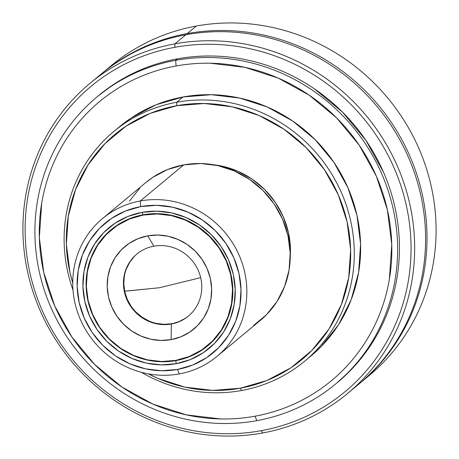 <?xml version="1.0" encoding="UTF-8"?>
<svg xmlns="http://www.w3.org/2000/svg" width="459" height="459" viewBox="0 0 459 459"><rect width="100%" height="100%" fill="white"/><g stroke="black" fill="none" stroke-linecap="round" stroke-linejoin="round"><path stroke-width="0.69" d="M124.659 291.201L159.434 287.741L200.675 277.643L159.434 287.741L125.089 291.213M106.884 69.418A201.587 191.828 50.3 0 1 196.366 26.031A201.587 191.828 -129.7 0 0 111.359 65.568L102.288 73.113A201.587 191.828 50.3 0 1 187.289 33.57L196.366 26.031L187.289 33.57A201.587 191.828 -129.7 0 0 101.582 73.704A201.587 191.828 50.3 0 1 102.288 73.113M187.278 34.494L187.289 33.57L187.278 34.494M95.489 78.942A201.587 191.828 50.3 0 1 185.878 34.746A201.587 191.828 -129.7 0 0 100.877 74.289L89.935 83.383A201.587 191.828 50.3 0 1 174.936 43.84L185.878 34.746L174.936 43.84A201.587 191.828 -129.7 0 0 27.884 273.214A201.587 191.828 -129.7 0 0 262.634 432.975A201.587 191.828 50.3 0 1 44.316 319.562A201.587 191.828 50.3 0 1 89.935 83.383M262.634 432.975L261.28 430.68A198.598 188.988 50.3 0 1 30.007 273.283A198.598 188.988 50.3 0 1 174.885 47.311L174.936 43.84L174.885 47.311C187.232 45.057 199.74 44.053 212.402 44.305C225.071 44.552 237.647 46.043 250.144 48.78C262.64 51.517 274.809 55.441 286.651 60.565C298.493 65.683 309.785 71.897 320.52 79.206C331.26 86.516 341.238 94.772 350.458 103.986C359.678 113.201 367.957 123.196 375.307 133.959C382.651 144.728 388.922 156.06 394.115 167.965C399.301 179.871 403.318 192.12 406.152 204.703C408.992 217.291 410.593 229.976 410.966 242.759C411.339 255.543 410.472 268.182 408.367 280.667C406.261 293.158 402.962 305.264 398.458 316.98C393.954 328.696 388.343 339.798 381.613 350.292C374.888 360.78 367.177 370.459 358.485 379.323C349.792 388.188 340.285 396.071 329.964 402.968C319.636 409.864 308.7 415.642 297.139 420.306C285.578 424.971 273.627 428.425 261.28 430.68C248.927 432.929 236.419 433.933 223.757 433.686C211.094 433.439 198.512 431.948 186.015 429.211C173.525 426.474 161.356 422.544 149.508 417.426C137.666 412.302 126.374 406.089 115.639 398.779C104.899 391.475 94.921 383.213 85.701 373.999C76.481 364.785 68.202 354.796 60.852 344.026C53.508 333.263 47.237 321.925 42.05 310.02C36.858 298.115 32.841 285.871 30.007 273.283C27.173 260.695 25.566 248.009 25.193 235.226C24.82 222.443 25.687 209.809 27.792 197.318C29.898 184.828 33.203 172.727 37.701 161.011C42.205 149.295 47.822 138.188 54.546 127.7C61.271 117.206 68.982 107.526 77.674 98.662C86.367 89.798 95.874 81.92 106.195 75.024C116.523 68.127 127.464 62.344 139.02 57.679C150.581 53.02 162.532 49.561 174.885 47.311A198.598 188.988 50.3 0 1 406.152 204.703A198.598 188.988 50.3 0 1 261.28 430.68L262.634 432.975A201.587 191.828 -129.7 0 0 409.686 203.601A201.587 191.828 -129.7 0 0 174.936 43.84A201.587 191.828 50.3 0 1 393.254 157.253A201.587 191.828 50.3 0 1 347.641 393.432A201.587 191.828 50.3 0 1 262.634 432.975M336.481 383.288A186.652 177.616 -129.7 0 0 337.388 382.536A186.652 177.616 -129.7 0 0 379.627 163.852A186.652 177.616 -129.7 0 0 177.478 58.838A186.652 177.616 -129.7 0 0 98.771 95.449L96.958 96.958A186.652 177.616 50.3 0 1 175.665 60.347L177.478 58.838L175.665 60.347A186.652 177.616 -129.7 0 0 39.508 272.726A186.652 177.616 -129.7 0 0 256.868 420.656A186.652 177.616 50.3 0 1 54.724 315.643A186.652 177.616 50.3 0 1 96.958 96.958M256.868 420.656L255.015 416.204A181.425 172.641 50.3 0 1 43.743 272.416A181.425 172.641 50.3 0 1 176.09 65.981L175.665 60.347L176.09 65.981C187.37 63.927 198.799 63.009 210.365 63.239L244.842 67.324L278.194 78.093L309.136 95.122L336.487 117.762L359.185 145.142L376.363 176.21L387.367 209.769L391.762 244.532L389.387 279.164C387.465 290.576 384.447 301.632 380.333 312.332C376.219 323.038 371.09 333.182 364.945 342.764C358.8 352.351 351.76 361.193 343.82 369.288C335.879 377.39 327.192 384.59 317.76 390.89C308.333 397.19 298.339 402.468 287.776 406.731C277.219 410.989 266.3 414.15 255.015 416.204C243.735 418.264 232.311 419.176 220.739 418.952L186.262 414.861L152.91 404.098L121.968 387.063L94.623 364.423L71.92 337.044L54.741 305.981L43.743 272.416L39.342 237.653L41.717 203.021C43.639 191.61 46.657 180.553 50.771 169.853C54.885 159.153 60.014 149.009 66.159 139.421C72.304 129.84 79.35 120.998 87.29 112.897C95.231 104.801 103.912 97.601 113.344 91.301C122.777 85.001 132.771 79.717 143.328 75.46C153.891 71.197 164.81 68.041 176.09 65.981A181.425 172.641 50.3 0 1 387.367 209.769A181.425 172.641 50.3 0 1 255.015 416.204L256.868 420.656A186.652 177.616 -129.7 0 0 393.024 208.277A186.652 177.616 -129.7 0 0 175.665 60.347A186.652 177.616 50.3 0 1 377.809 165.355A186.652 177.616 50.3 0 1 335.575 384.045A186.652 177.616 50.3 0 1 256.868 420.656M304.65 361.21A149.324 142.095 50.3 0 1 241.681 390.5L240.327 388.205L241.681 390.5A149.324 142.095 50.3 0 1 141.297 372.266A149.324 142.095 -129.7 0 0 241.681 390.5A149.324 142.095 -129.7 0 0 350.607 220.595A149.324 142.095 -129.7 0 0 176.721 102.248L176.663 105.719L150.242 113.362L126.053 126.139L105.036 143.558L87.996 164.953L75.586 189.498L68.282 216.252L66.366 244.188L69.911 272.227L72.74 282.916A146.335 139.249 50.3 0 1 176.663 105.719L176.721 102.248A149.324 142.095 50.3 0 1 338.438 186.256A149.324 142.095 50.3 0 1 304.65 361.21L311.001 355.926A149.324 142.095 -129.7 0 0 344.789 180.978A149.324 142.095 -129.7 0 0 183.072 96.969A149.324 142.095 -129.7 0 0 120.109 126.259L113.752 131.538A149.324 142.095 50.3 0 1 176.721 102.248L183.072 96.969L176.721 102.248A149.324 142.095 -129.7 0 0 73.015 290.117A149.324 142.095 50.3 0 1 113.752 131.538M148.326 373.856L157.971 378.434L184.868 387.121L212.678 390.42L240.327 388.205A146.335 139.249 50.3 0 0 347.073 221.697A146.335 139.249 50.3 0 0 176.663 105.719L204.312 103.504L232.122 106.804L259.019 115.484L283.978 129.226L306.038 147.482L324.347 169.566L338.203 194.627L347.073 221.697L350.624 249.736L348.708 277.672L341.404 304.426L328.994 328.971L311.954 350.36L290.931 367.785L266.748 380.563L240.327 388.205A146.335 139.249 50.3 0 1 148.332 373.856M217.061 356.339A89.591 85.254 50.3 0 1 179.28 373.913A89.591 85.254 -129.7 0 0 244.641 271.969A89.591 85.254 -129.7 0 0 140.305 200.967L140.729 206.602A84.364 80.285 50.3 0 1 238.978 273.466A84.364 80.285 50.3 0 1 177.432 369.461L161.493 370.74L145.463 368.835L129.954 363.832L115.565 355.914L102.845 345.386L92.288 332.655L84.301 318.207L79.183 302.596L77.141 286.433L78.242 270.328L82.454 254.906L89.608 240.751L99.437 228.416L111.554 218.375L125.496 211.008L140.729 206.602L156.668 205.322L172.704 207.227L188.213 212.23L202.603 220.154L215.317 230.682L225.874 243.413L233.861 257.86L238.978 273.466L241.021 289.629L239.919 305.734L235.708 321.162L228.553 335.311L218.725 347.647L206.613 357.687L192.665 365.054L177.432 369.461L179.28 373.913L177.432 369.461A84.364 80.285 50.3 0 1 79.183 302.596A84.364 80.285 50.3 0 1 140.729 206.602L140.305 200.967A89.591 85.254 50.3 0 1 237.337 251.371A89.591 85.254 50.3 0 1 217.061 356.339L260.471 320.262A89.591 85.254 -129.7 0 0 280.742 215.294A89.591 85.254 -129.7 0 0 183.715 164.89A89.591 85.254 -129.7 0 0 145.933 182.464L102.529 218.541A89.591 85.254 50.3 0 1 140.305 200.967L183.715 164.89L140.305 200.967A89.591 85.254 -129.7 0 0 74.949 302.906A89.591 85.254 -129.7 0 0 179.28 373.913A89.591 85.254 50.3 0 1 82.253 323.509A89.591 85.254 50.3 0 1 102.529 218.541M175.9 360.613A75.534 71.879 -129.7 0 0 231.003 274.666A75.534 71.879 -129.7 0 0 143.042 214.806L142.032 212.368A78.391 74.599 50.3 0 1 233.321 274.499A78.391 74.599 50.3 0 1 176.136 363.694L175.803 360.378A75.259 71.615 50.3 0 1 88.162 300.731A75.259 71.615 50.3 0 1 143.065 215.099L143.042 214.806A75.534 71.879 -129.7 0 0 87.944 300.748A75.534 71.879 -129.7 0 0 175.9 360.613A75.534 71.879 -129.7 0 0 231.003 274.666A75.534 71.879 -129.7 0 0 143.042 214.806L143.065 215.099L157.282 213.963L171.586 215.655L185.419 220.125L198.254 227.188L209.597 236.58L219.012 247.935L226.144 260.821L230.705 274.746L232.529 289.164L231.543 303.531L227.79 317.289L221.404 329.912L212.643 340.917L201.834 349.873L189.395 356.448L175.803 360.378L161.585 361.514L147.282 359.822L133.449 355.352L120.614 348.289L109.271 338.897L99.855 327.542L92.729 314.656L88.162 300.731L86.338 286.313L87.325 271.946L91.083 258.188L97.463 245.565L106.23 234.56L117.039 225.604L129.472 219.029L143.065 215.099A75.259 71.615 50.3 0 1 230.705 274.746A75.259 71.615 50.3 0 1 175.803 360.378L176.136 363.694A78.391 74.599 50.3 0 1 84.84 301.569A78.391 74.599 50.3 0 1 142.032 212.368L143.042 214.806A75.534 71.879 -129.7 0 0 87.944 300.748A75.534 71.879 -129.7 0 0 175.9 360.613M185.677 318.093L179.016 321.616L171.379 324.014A40.317 38.367 50.3 0 1 127.717 301.328A40.317 38.367 50.3 0 1 136.839 254.091A40.317 38.367 50.3 0 1 153.84 246.185A40.317 38.367 50.3 0 1 197.502 268.865A40.317 38.367 50.3 0 1 188.379 316.102A40.317 38.367 50.3 0 1 171.379 324.014A40.317 38.367 -129.7 0 0 200.79 278.137A40.317 38.367 -129.7 0 0 153.84 246.185L147.741 235.851A53.755 51.156 50.3 0 1 210.342 278.458A53.755 51.156 50.3 0 1 171.127 339.626L171.379 324.014L171.735 323.721A40.317 38.367 -129.7 0 0 188.557 315.958M137.017 253.947A40.317 38.367 -129.7 0 0 128.124 301.144A40.317 38.367 -129.7 0 0 171.735 323.721L164.115 324.329L156.456 323.423M149.043 321.03L142.17 317.244L136.088 312.212M131.044 306.13L127.229 299.222L124.785 291.763L123.804 284.041L124.332 276.347M126.345 268.974L129.765 262.209L134.458 256.317M171.379 324.014L171.127 339.626A53.755 51.156 50.3 0 1 108.525 297.019A53.755 51.156 50.3 0 1 147.741 235.851L153.84 246.185A40.317 38.367 -129.7 0 0 124.429 292.062A40.317 38.367 -129.7 0 0 171.379 324.014M147.741 235.851L138.033 238.663L129.151 243.356L121.428 249.753L115.169 257.614L110.613 266.633L107.928 276.456L107.222 286.72L108.525 297.019L111.789 306.962L116.879 316.171L123.603 324.284L131.704 330.991L140.873 336.034L150.759 339.224L160.971 340.435L171.127 339.626L180.835 336.814L189.716 332.121L197.439 325.724L203.698 317.863L208.26 308.85L210.939 299.021L211.645 288.757L210.342 278.458L207.084 268.515L201.994 259.306L195.264 251.193L187.163 244.486L177.994 239.443L168.114 236.253L157.896 235.042L147.741 235.851M142.032 212.368L127.872 216.459L114.916 223.309L103.659 232.638L94.531 244.102L87.881 257.247L83.968 271.579L82.941 286.548L84.84 301.569L89.597 316.067L97.021 329.493L106.827 341.324L118.646 351.106L132.014 358.468L146.427 363.115L161.321 364.882L176.136 363.694L190.29 359.604L203.245 352.759L214.502 343.424L223.636 331.966L230.28 318.816L234.193 304.483L235.22 289.52L233.321 274.499L228.571 259.995L221.146 246.569L211.335 234.738L199.522 224.956L186.147 217.6L171.741 212.947L156.84 211.18L142.032 212.368M253.672 325.333L266.541 314.667L276.972 301.569L284.574 286.542L289.044 270.162L290.214 253.058L288.045 235.892L282.612 219.322L274.126 203.98L262.921 190.456L249.415 179.28L234.136 170.868L217.664 165.55L200.64 163.53L183.715 164.89L167.535 169.566L152.727 177.392L145.618 182.722M139.857 188.052L129.427 201.151M213.412 164.729L222.116 166.158L237.624 171.161L252.014 179.079L264.728 189.607L275.285 202.344L283.278 216.786L288.39 232.397L290.438 248.56L290.243 257.16A84.364 80.285 -129.7 0 0 213.429 164.729M310.473 356.368L321.122 346.608L338.512 324.777L351.175 299.727L358.628 272.428L360.579 243.924L356.964 215.311L347.911 187.691L333.768 162.119L315.086 139.588L292.578 120.952L267.109 106.936L239.661 98.077L211.283 94.709L183.072 96.969L156.112 104.767L131.429 117.808L119.581 126.695M336.728 383.081L350.039 370.883C358.209 362.553 365.456 353.453 371.779 343.596C378.101 333.733 383.374 323.297 387.608 312.286C391.837 301.276 394.947 289.899 396.92 278.165C398.9 266.427 399.714 254.55 399.364 242.536C399.014 230.516 397.505 218.599 394.843 206.768C392.175 194.937 388.4 183.428 383.523 172.24L365.852 140.276L342.494 112.111L314.363 88.817C304.271 81.949 293.657 76.108 282.526 71.294C271.395 66.486 259.955 62.791 248.216 60.221C236.471 57.65 224.646 56.245 212.746 56.015C200.841 55.78 189.085 56.721 177.478 58.838C165.877 60.955 154.637 64.203 143.776 68.586C132.915 72.97 122.628 78.403 112.925 84.886L98.117 96M347.641 393.432L358.582 384.338A201.587 191.828 -129.7 0 0 404.195 148.159A201.587 191.828 -129.7 0 0 185.878 34.746A201.587 191.828 50.3 0 1 405.819 151.516A201.587 191.828 50.3 0 1 353.023 388.779M359.288 383.753A201.587 191.828 -129.7 0 0 405.819 147.414A201.587 191.828 -129.7 0 0 187.289 33.57A201.587 191.828 50.3 0 1 405.607 146.983A201.587 191.828 50.3 0 1 359.994 383.167A201.587 191.828 50.3 0 1 359.288 383.753M359.994 383.167L369.065 375.623A201.587 191.828 -129.7 0 0 414.684 139.438A201.587 191.828 -129.7 0 0 196.366 26.031A201.587 191.828 50.3 0 1 416.032 142.221A201.587 191.828 50.3 0 1 364.469 379.323M337.388 382.536L335.575 384.045"/></g></svg>
